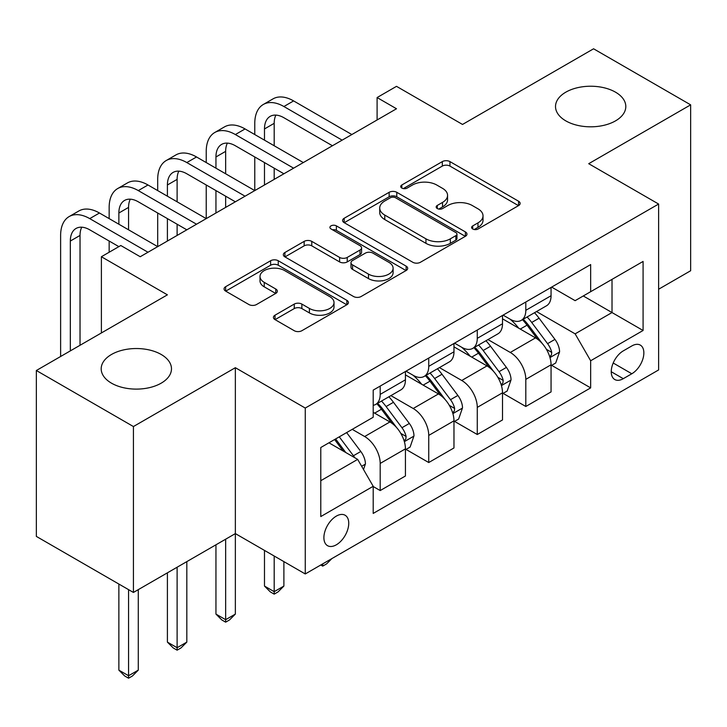 <?xml version="1.0" encoding="UTF-8"?>
<svg xmlns="http://www.w3.org/2000/svg" width="727" height="727" viewBox="0 0 727 727"><rect width="100%" height="100%" fill="white"/><g stroke="black" fill="none" stroke-linecap="round" stroke-linejoin="round"><path stroke-width="1.09" d="M472.723 228.996A3.771 2.181 0 0 0 478.057 228.996L518.56 205.614A5.389 3.108 0 0 0 520.132 203.415A5.389 3.108 0 0 0 518.56 201.215L449.949 161.603A5.389 3.108 0 0 0 442.325 161.603L401.831 184.985A3.771 2.181 0 0 0 400.722 186.521A3.771 2.181 0 0 0 401.831 188.066A3.771 2.181 0 0 0 407.165 188.066L412.409 185.04A17.248 9.96 0 0 1 436.8 185.04L442.516 188.338A17.248 9.96 0 0 1 447.568 195.381A17.248 9.96 0 0 1 442.516 202.424L437.272 205.45A3.771 2.181 0 0 0 436.173 206.986A3.771 2.181 0 0 0 437.272 208.531A3.771 2.181 0 0 0 442.616 208.531L447.85 205.505A17.248 9.96 0 0 1 472.25 205.505L477.966 208.803A17.248 9.96 0 0 1 483.019 215.846A17.248 9.96 0 0 1 477.966 222.889L472.723 225.915A3.771 2.181 0 0 0 471.623 227.451A3.771 2.181 0 0 0 472.723 228.996L472.723 225.915M161.194 354.476A35.141 20.292 0 0 0 122.89 350.078A35.141 20.292 0 0 0 101.189 368.825A35.141 20.292 0 0 0 111.485 383.165A35.141 20.292 0 0 0 149.789 387.564A35.141 20.292 0 0 0 171.481 368.825A35.141 20.292 0 0 0 161.194 354.476M615.515 92.175A35.141 20.292 0 0 0 577.211 87.776A35.141 20.292 0 0 0 555.519 106.524A35.141 20.292 0 0 0 565.806 120.873A35.141 20.292 0 0 0 604.11 125.271A35.141 20.292 0 0 0 625.811 106.524A35.141 20.292 0 0 0 615.515 92.175M336.319 544.814A17.575 10.142 120 0 0 347.797 529.329A17.575 10.142 120 0 0 345.107 515.243A17.575 10.142 120 0 0 336.319 516.115A17.575 10.142 120 0 0 324.842 531.601A17.575 10.142 120 0 0 327.532 545.677A17.575 10.142 120 0 0 336.319 544.814M275.006 315.2A5.389 3.108 0 0 0 273.425 317.399A5.389 3.108 0 0 0 275.006 319.598L294.253 330.712A5.389 3.108 0 0 0 301.869 330.712L346.852 304.749A5.389 3.108 0 0 0 348.424 302.55A5.389 3.108 0 0 0 346.852 300.342L278.241 260.739A5.389 3.108 0 0 0 270.617 260.739L225.643 286.702A5.389 3.108 0 0 0 224.061 288.901A5.389 3.108 0 0 0 225.643 291.1L248.898 304.531A5.389 3.108 0 0 0 256.513 304.531L275.76 293.417A5.389 3.108 0 0 0 277.341 291.218A5.389 3.108 0 0 0 275.76 289.01L264.237 282.358A14.422 8.324 0 0 1 260.012 276.469A14.422 8.324 0 0 1 268.908 268.781A14.422 8.324 0 0 1 284.63 270.58L329.794 296.661A14.422 8.324 0 0 1 334.011 302.55A14.422 8.324 0 0 1 325.114 310.238A14.422 8.324 0 0 1 309.402 308.43L301.869 304.086A5.389 3.108 0 0 0 294.253 304.086L275.006 315.2L275.006 319.598M658.617 289.237L690.65 270.744L690.65 104.842L593.577 48.791L462.517 124.453L396.506 86.34L377.095 97.554L396.506 108.759L140.22 256.731L120.809 245.517L101.389 256.731L101.389 332.948M133.423 426.549L133.423 592.45L235.357 533.6L235.357 367.698L133.423 426.549L36.35 370.506L167.401 294.835L101.389 256.731M235.357 367.698L305.258 408.056L658.617 204.042L658.617 369.943L305.258 573.957L305.258 408.056M690.65 104.842L588.716 163.693L658.617 204.042M412.791 262.274A5.389 3.108 0 0 0 420.415 262.274L465.389 236.311A5.389 3.108 0 0 0 466.961 234.112A5.389 3.108 0 0 0 465.389 231.913L396.778 192.301A5.389 3.108 0 0 0 389.154 192.301L344.18 218.264A5.389 3.108 0 0 0 342.599 220.463A5.389 3.108 0 0 0 344.18 222.662L412.791 262.274M332.539 229.805A3.771 2.181 0 0 1 336.365 230.341L336.365 225.861L406.12 266.127A5.389 3.108 0 0 1 407.693 268.327A5.389 3.108 0 0 1 406.12 270.526L361.146 296.498A5.389 3.108 0 0 1 353.522 296.498L284.911 256.885L284.911 252.487A5.389 3.108 0 0 0 283.33 254.686A5.389 3.108 0 0 0 284.911 256.885M284.911 252.487L304.159 241.373A5.389 3.108 0 0 1 311.783 241.373L339.609 257.431A5.389 3.108 0 0 0 347.233 257.431L360.001 250.061A5.389 3.108 0 0 0 361.573 247.862A5.389 3.108 0 0 0 360.001 245.662L331.03 228.941A3.771 2.181 0 0 1 329.922 227.397A3.771 2.181 0 0 1 332.257 225.388A3.771 2.181 0 0 1 336.365 225.861M133.423 592.45L36.35 536.408L36.35 370.506M631.818 345.952L623.275 350.887A17.021 9.833 120 0 0 612.161 365.89A17.021 9.833 120 0 0 614.769 379.53A17.021 9.833 120 0 0 623.275 378.685L631.818 373.76A17.021 9.833 120 0 0 642.941 358.756A17.021 9.833 120 0 0 640.333 345.116A17.021 9.833 120 0 0 631.818 345.952M551.639 287.101L575.13 300.669L590.66 291.7L590.66 264.573L373.205 390.117L373.205 417.243L320.789 447.514L320.789 516.561L373.205 486.299L373.205 513.426L590.66 387.882L590.66 360.756L575.13 333.847L536.517 311.556M590.66 291.7L643.086 261.438L643.086 330.485L590.66 360.756M225.652 539.207L225.652 619.695L235.357 614.088L235.357 533.6L305.258 573.957M377.095 97.554L377.095 119.973M583.281 295.962L612.016 312.555L612.016 279.368L643.086 261.438M575.13 333.847L612.016 312.555L643.086 330.485M320.789 480.692L357.675 459.391L328.94 442.807M373.205 486.517L380.194 490.561L380.194 463.426A21.964 12.686 -120 0 0 364.663 436.527L352.241 429.357M380.194 490.561L405.439 475.985L405.439 448.859A21.964 12.686 -120 0 0 389.908 421.951L373.205 412.318M406.02 449.422L428.739 462.536L428.739 435.409A21.964 12.686 -120 0 0 413.2 408.501L390.899 395.624M428.739 462.536L453.975 447.959L453.975 420.833A21.964 12.686 -120 0 0 438.445 393.934L405.439 374.878M454.557 421.396L477.276 434.51L477.276 407.384A21.964 12.686 -120 0 0 461.745 380.485L439.444 367.608M477.276 434.51L502.511 419.942L502.511 392.807A21.964 12.686 -120 0 0 486.981 365.908L453.975 346.852M503.093 393.371L525.812 406.484L525.812 379.358A21.964 12.686 -120 0 0 510.281 352.459L487.981 339.582M525.812 406.484L551.057 391.917L551.057 364.79A21.964 12.686 -120 0 0 535.517 337.882L502.511 318.826M503.093 315.127L510.281 319.28A21.964 12.686 -120 0 0 521.268 320.362A21.964 12.686 -120 0 0 525.812 310.311L525.812 302.014M454.557 343.153L461.745 347.297A21.964 12.686 -120 0 0 472.723 348.387A21.964 12.686 -120 0 0 477.276 338.337L477.276 330.04M406.02 371.179L413.2 375.323A21.964 12.686 -120 0 0 424.186 376.413A21.964 12.686 -120 0 0 428.739 366.353L428.739 358.057M551.639 365.345L590.66 387.882M521.268 320.362L546.504 305.794A21.964 12.686 -120 0 0 551.057 295.735L551.057 287.438M472.723 348.387L497.968 333.82A21.964 12.686 -120 0 0 502.511 323.76L502.511 315.463M424.186 376.413L449.422 361.837A21.964 12.686 -120 0 0 453.975 351.786L453.975 343.489M373.205 405.321A21.964 12.686 -120 0 0 375.65 404.439L400.886 389.863A21.964 12.686 -120 0 0 405.439 379.803L405.439 371.515M375.65 404.439A21.964 12.686 -120 0 0 380.194 394.379L380.194 386.082M357.675 459.391L373.205 486.299M474.231 229.523L477.966 227.369A17.248 9.96 0 0 0 483.019 220.326L483.019 215.846M447.568 195.381L447.568 199.861A17.248 9.96 0 0 1 442.516 206.904L438.781 209.058M518.487 205.65L449.949 166.083A5.389 3.108 0 0 0 442.325 166.083L403.34 188.593M465.316 236.348L396.778 196.781A5.389 3.108 0 0 0 389.154 196.781L344.253 222.707M455.856 235.648A3.771 2.181 0 0 0 456.965 234.112A3.771 2.181 0 0 0 455.856 232.567L395.633 197.799A3.771 2.181 0 0 0 390.299 197.799L384.774 200.988A17.248 9.96 0 0 0 379.721 208.031A17.248 9.96 0 0 0 384.774 215.074L425.94 238.838A17.248 9.96 0 0 0 450.331 238.838L455.856 235.648L455.856 240.137A3.771 2.181 0 0 0 456.965 238.592L456.965 234.112M379.721 208.031L379.721 212.52A17.248 9.96 0 0 0 384.774 219.554L384.774 215.074M455.856 240.137L450.331 243.327A17.248 9.96 0 0 1 425.94 243.327L384.774 219.554M284.984 256.922L304.159 245.853L304.159 241.373M361.573 247.862L361.573 252.351A5.389 3.108 0 0 1 360.001 254.55L347.233 261.92A5.389 3.108 0 0 1 339.609 261.92L311.783 245.853A5.389 3.108 0 0 0 304.159 245.853M336.365 230.341L406.048 270.571M368.48 274.106A14.422 8.324 0 0 0 384.192 275.906A14.422 8.324 0 0 0 393.098 268.218A14.422 8.324 0 0 0 388.872 262.329L372.96 253.141A5.389 3.108 0 0 0 365.336 253.141L352.568 260.511A5.389 3.108 0 0 0 350.987 262.72A5.389 3.108 0 0 0 352.568 264.919L368.48 274.106L368.48 278.586A14.422 8.324 0 0 0 384.192 280.395A14.422 8.324 0 0 0 393.098 272.698L393.098 268.218M350.987 262.72L350.987 267.2A5.389 3.108 0 0 0 352.568 269.399L352.568 264.919M368.48 278.586L352.568 269.399M334.011 302.55L334.011 307.03A14.422 8.324 0 0 1 325.114 314.718A14.422 8.324 0 0 1 309.402 312.919L301.869 308.575A5.389 3.108 0 0 0 294.253 308.575L275.07 319.644M260.012 276.469L260.012 280.958A14.422 8.324 0 0 0 264.237 286.838L264.237 282.358M275.697 293.454L264.237 286.838M346.779 304.786L278.241 265.219A5.389 3.108 0 0 0 270.617 265.219L225.715 291.145M551.057 365.681L555.71 362.991L559.59 351.786A14.549 8.406 -120 0 0 554.946 339.391L539.08 318.208A42.012 24.255 -120 0 0 534.499 312.719M518.724 328.186A42.012 24.255 -120 0 0 510.118 319.18M549.73 356.775L551.42 354.94L551.738 352.404A14.549 8.406 -120 0 0 547.576 343.653L531.71 322.47A42.012 24.255 -120 0 0 527.12 316.981M523.213 319.235A34.869 20.129 60 0 1 528.938 325.751L542.36 343.671M522.459 319.671A42.012 24.255 60 0 1 527.048 325.16L537.598 339.245M331.912 558.563L326.614 563.87L322.724 566.115L320.78 564.988M322.724 563.87L322.724 566.115M254.777 134.55L254.777 123.336A41.185 23.782 60 0 1 263.301 104.479L273.016 98.881A41.185 23.782 60 0 1 293.608 100.917L351.85 134.54M263.301 104.479A41.185 23.782 60 0 1 283.893 106.524L342.144 140.147M332.439 145.754L283.893 117.729A27.453 15.849 -120 0 0 270.171 116.375A27.453 15.849 -120 0 0 264.483 128.943L264.483 140.147M275.906 115.102A27.453 15.849 -120 0 0 274.188 123.336L274.188 145.754M264.483 162.566L264.483 184.985M274.188 168.173L274.188 179.378M157.695 190.592L157.695 179.387A41.185 23.782 60 0 1 166.229 160.531L175.934 154.924A41.185 23.782 60 0 1 196.526 156.968L254.777 190.592L254.777 156.968M502.511 393.707L507.173 391.017L511.054 379.803A14.549 8.406 -120 0 0 506.41 367.417L490.543 346.234A42.012 24.255 -120 0 0 485.963 340.745M470.178 356.212A42.012 24.255 -120 0 0 461.581 347.206M501.185 384.792L502.884 382.965L503.202 380.43A14.549 8.406 -120 0 0 499.031 371.679L483.164 350.496A42.012 24.255 -120 0 0 478.584 345.007M474.676 347.261A34.869 20.129 60 0 1 480.402 353.767L493.824 371.697M473.922 347.697A42.012 24.255 60 0 1 478.511 353.186L489.053 367.262M274.188 556.019L274.188 591.669L283.893 586.062L283.893 561.626M283.893 586.062L278.068 591.896L274.188 594.141L270.308 591.896L264.483 586.062L264.483 550.412M264.483 586.062L274.188 591.669L274.188 594.141M453.975 421.733L458.637 419.043L462.517 407.829A14.549 8.406 -120 0 0 457.874 395.443L442.007 374.26A42.012 24.255 -120 0 0 437.427 368.771M421.642 384.229A42.012 24.255 -120 0 0 413.045 375.232M452.648 412.818L454.339 410.991L454.657 408.447A14.549 8.406 -120 0 0 450.495 399.696L434.628 378.522A42.012 24.255 -120 0 0 430.048 373.033M426.14 375.286A34.869 20.129 60 0 1 431.856 381.793L445.287 399.714M425.386 375.723A42.012 24.255 60 0 1 429.966 381.212L440.517 395.288M235.357 614.088L229.532 619.922L225.652 622.158L221.771 619.922L215.946 614.088L215.946 544.814M215.946 614.088L225.652 619.695L225.652 622.158M405.439 449.759L410.101 447.069L413.981 435.855A14.549 8.406 -120 0 0 409.337 423.459L393.471 402.285A42.012 24.255 -120 0 0 388.881 396.797M404.112 440.844L405.802 439.017L406.12 436.473A14.549 8.406 -120 0 0 401.958 427.721L386.092 406.538A42.012 24.255 -120 0 0 381.502 401.05M377.595 403.312A34.869 20.129 60 0 1 383.32 409.819L396.751 427.74M376.85 403.739A42.012 24.255 60 0 1 381.43 409.228L391.98 423.314M177.115 567.233L177.115 647.721L186.821 642.114L186.821 561.626M186.821 642.114L180.996 647.939L177.115 650.183L173.226 647.939L167.401 642.114L167.401 572.831M167.401 642.114L177.115 647.721L177.115 650.183M206.232 162.566L206.232 151.361A41.185 23.782 60 0 1 214.765 132.505L224.47 126.898A41.185 23.782 60 0 1 245.063 128.943L303.313 162.566M214.765 132.505A41.185 23.782 60 0 1 235.357 134.55L293.608 168.173M283.893 173.78L235.357 145.754A27.453 15.849 -120 0 0 221.626 144.391A27.453 15.849 -120 0 0 215.946 156.968L215.946 168.173M227.369 143.128A27.453 15.849 -120 0 0 225.652 151.361L225.652 173.78M215.946 190.592L215.946 213.011M225.652 196.199L225.652 207.404M109.159 218.618L109.159 207.404A41.185 23.782 60 0 1 117.692 188.557L127.398 182.95A41.185 23.782 60 0 1 147.99 184.985L206.232 218.618L206.232 184.985M166.229 160.531A41.185 23.782 60 0 1 186.821 162.566L245.063 196.199M235.357 201.797L186.821 173.78A27.453 15.849 -120 0 0 173.09 172.417A27.453 15.849 -120 0 0 167.401 184.985L167.401 196.199M178.833 171.154A27.453 15.849 -120 0 0 177.115 179.387L177.115 201.797M167.401 218.618L167.401 241.037M177.115 224.216L177.115 235.43M60.623 356.494L60.623 235.43A41.185 23.782 60 0 1 69.147 216.573L78.861 210.975A41.185 23.782 60 0 1 99.454 213.011L157.695 246.635L157.695 213.011M117.692 188.557A41.185 23.782 60 0 1 138.284 190.592L196.526 224.216M186.821 229.823L138.284 201.806A27.453 15.849 -120 0 0 124.553 200.443A27.453 15.849 -120 0 0 118.865 213.011L118.865 224.216M130.297 199.171A27.453 15.849 -120 0 0 128.57 207.404L128.57 229.823M109.159 252.242L109.159 241.037M363.5 469.488L365.436 463.881A14.549 8.406 -120 0 0 360.792 451.485L346.634 432.583M354.74 457.701A14.549 8.406 -120 0 0 353.422 455.747L339.264 436.845M335.61 438.954L345.788 452.53M334.602 439.535L343.226 451.058M128.57 589.652L128.57 675.737L138.284 670.14L138.284 589.652M138.284 670.14L132.459 675.965L128.57 678.209L124.69 675.965L118.865 670.14L118.865 584.045M118.865 670.14L128.57 675.737L128.57 678.209M69.147 216.573A41.185 23.782 60 0 1 89.739 218.618L147.99 252.242M118.865 246.635L89.739 229.823A27.453 15.849 -120 0 0 76.017 228.469A27.453 15.849 -120 0 0 70.328 241.037L70.328 350.887M81.751 227.197A27.453 15.849 -120 0 0 80.034 235.43L80.034 345.28M364.663 436.527L389.908 421.951M413.2 408.501L438.445 393.934M461.745 380.485L486.981 365.908M510.281 352.459L535.517 337.882M525.812 310.311L551.057 295.735M525.812 379.358L551.057 364.79M477.276 407.384L502.511 392.807M477.276 338.337L502.511 323.76M428.739 435.409L453.975 420.833M428.739 366.353L453.975 351.786M380.194 463.426L405.439 448.859M380.194 394.379L405.439 379.803M613.197 363.009L631.818 373.76M611.243 371.733L623.275 378.685M477.966 227.369L477.966 222.889M437.272 208.531L437.272 205.45M442.516 206.904L442.516 202.424M401.831 188.066L401.831 184.985M442.325 166.083L442.325 161.603M449.949 166.083L449.949 161.603M518.56 205.614L518.56 201.215M344.18 222.662L344.18 218.264M389.154 196.781L389.154 192.301M396.778 196.781L396.778 192.301M465.389 236.311L465.389 231.913M425.94 243.327L425.94 238.838M450.331 243.327L450.331 238.838M311.783 245.853L311.783 241.373M339.609 261.92L339.609 257.431M347.233 261.92L347.233 257.431M360.001 254.55L360.001 250.061M406.12 270.526L406.12 266.127M294.253 308.575L294.253 304.086M301.869 308.575L301.869 304.086M309.402 312.919L309.402 308.43M275.76 293.417L275.76 289.01M225.643 291.1L225.643 286.702M270.617 265.219L270.617 260.739M278.241 265.219L278.241 260.739M346.852 304.749L346.852 300.342M549.966 357.566L559.499 352.068M531.71 322.47L539.08 318.208M520.268 329.077L527.048 325.16M547.576 343.653L554.946 339.391M546.422 349.333L551.738 352.404M293.608 100.917L283.893 106.524M274.188 123.336L264.483 128.943M501.43 385.592L510.963 380.085M483.164 350.496L490.543 346.234M471.723 357.102L478.511 353.186M499.031 371.679L506.41 367.417M497.877 377.358L503.202 380.43M452.885 413.618L462.417 408.111M434.628 378.522L442.007 374.26M423.187 385.128L429.966 381.212M450.495 399.696L457.874 395.443M449.341 405.384L454.657 408.447M404.348 441.643L413.881 436.136M386.092 406.538L393.471 402.285M374.65 413.145L381.43 409.228M401.958 427.721L409.337 423.459M400.804 433.401L406.12 436.473M245.063 128.943L235.357 134.55M225.652 151.361L215.946 156.968M196.526 156.968L186.821 162.566M177.115 179.387L167.401 184.985M147.99 184.985L138.284 190.592M128.57 207.404L118.865 213.011M361.655 466.289L365.345 464.162M353.422 455.747L360.792 451.485M99.454 213.011L89.739 218.618M80.034 235.43L70.328 241.037"/></g></svg>
